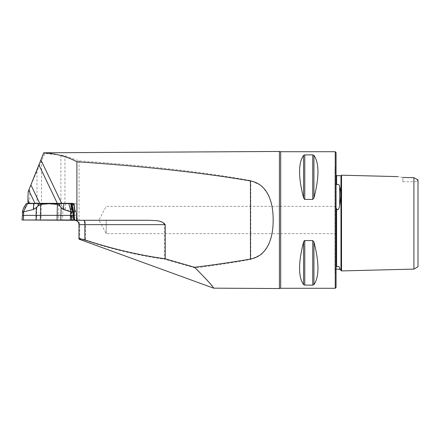<?xml version="1.0" encoding="UTF-8"?>
<svg xmlns="http://www.w3.org/2000/svg" width="440" height="440" viewBox="0 0 440 440"><rect width="100%" height="100%" fill="white"/><g stroke="black" fill="none" stroke-linecap="round" stroke-linejoin="round"><path stroke-width="0.33" stroke-dasharray="2.2 1.65" d="M78.991 238.777L85.459 240.422L85.459 224.642L164.604 224.642L164.604 259.199L195.311 267.966C215.595 265.326 234.08 262.471 250.762 259.402L261.828 254.161L268.851 244.541L272.371 232.711L273.367 220L272.388 207.328L268.868 195.503L261.844 185.856L250.762 180.598C204.771 172.194 147.548 165.627 79.085 160.886L64.95 155.887L60.896 155.106L44.946 153.478L36.998 170.968L36.998 203.34L41.542 203.34L41.542 160.694M79.085 160.886L79.085 220.275L77.764 220.275L77.121 217.542L71.594 217.542L72.028 220L76.434 220L71.341 220L76.511 220L22 220M60.896 155.106L60.896 203.34L75.295 203.34L77.121 204.705L77.121 217.542M27.968 203.34L36.998 203.34M28.215 191.582L36.998 170.968M60.896 203.34L41.542 203.34M195.311 267.966L209.006 282.288L213.604 288.161M279.406 151.465L279.406 288.536M43.797 152.9L44.946 153.478M164.604 224.642C161.2 219.863 153.901 220.743 148.66 220.275L79.085 220.275M148.66 220.275L148.995 220.275M72.078 220.275L77.764 220.275M85.459 240.422C111.953 249.271 138.331 255.53 164.604 259.199M341.534 270.919L341.534 175.197M402.842 177.447C396.44 176.369 396.44 176.369 402.842 177.447L402.842 181.764L402.842 177.447L413.903 177.694L413.903 269.104M418 266.739L418 179.872L418 182.446L418 179.872L417.318 179.416L417.318 181.764L417.318 179.416L413.903 177.694M335.247 288.277L335.247 151.723M313.935 242L312.752 240.565L304.766 240.565L304.766 285.104L312.752 285.104L313.935 284.636C319.297 276.991 319.297 262.779 313.935 242L313.935 284.636M303.584 284.636L303.584 242C298.221 262.779 298.221 276.991 303.584 284.636L304.766 285.104M313.935 155.364L312.752 154.897L304.766 154.897L303.584 155.364C298.221 163.009 298.221 177.221 303.584 198L304.766 199.436L312.752 199.436L313.935 198C319.297 177.221 319.297 163.009 313.935 155.364L313.935 198M339.664 269.28L339.664 268.109C341.099 271.101 341.099 271.101 339.664 268.109C339.449 266.656 338.432 266.178 336.6 266.679L336.067 266.602L336.067 152.543M336.067 287.458L336.067 209.897C335.968 208.857 336.144 208.466 336.6 208.725C338.377 211.789 339.543 206.652 339.664 205.194C341.099 197.544 341.099 191.378 339.664 186.698C339.449 184.712 338.432 184.014 336.6 184.597L336.149 184.36M336.6 266.679L336.067 266.602L336.067 209.897L336.067 266.602L336.6 266.679L336.49 208.522M336.067 183.502L336.067 170.973L336.067 183.502M336.067 209.897L336.067 266.602M73.458 220.275L72.98 217.542L72.98 204.705L77.121 204.705M72.012 204.705L71.594 204.705L71.594 217.542L73.783 217.542M75.295 203.34L72.595 203.34M71.621 203.34L72.98 204.705L71.594 204.705L71.049 203.615M106.205 220L106.205 233.657L106.205 220M336.067 220L336.067 233.657L336.067 220M22.49 211.013L22.825 212.542L23.436 211.937L33.787 209.457L36.74 207.669L38.588 205.843L41.272 204.386L50.078 203.748L58.883 204.386L61.391 205.843L62.926 207.669L65.269 209.457L73.508 211.937L74.272 212.542L75.234 211.013L75.884 212.542L76.016 211.937L73.271 209.457L71.308 203.748L70.857 204.6L70.857 215.358L76.021 215.358L22.49 215.358M75.993 212.448L73.865 203.615L70.587 203.615L71.726 203.615L72.061 205.843M70.917 204.314L71.726 209.457L73.529 212.042M73.529 212.306L73.529 215.358L70.857 215.358L70.873 204.386M70.549 203.615L71.192 207.669L71.192 215.358L71.676 220L71.341 220L70.857 215.358L71.363 220M23.436 211.937C24.178 208.819 25.592 206.047 27.681 203.615L71.104 203.615L73.508 211.937M27.681 203.615L26.433 203.615M70.939 205.843L70.807 203.615L71.726 209.457M73.865 203.615L71.104 203.615M75.234 211.013A29.134 15.653 90 0 0 74.393 207.147L72.842 203.615M74.393 207.147L73.409 203.615M74.041 220L71.676 220M70.312 220L23.436 220M64.95 203.34L64.95 155.887M29.788 203.34L29.788 188.018M78.953 224.642L85.459 224.642A4.367 1.287 -90 0 0 84.172 220.275M280.687 151.723L280.687 288.277M339.664 205.194L339.664 186.698M336.6 184.597L336.6 175.621M340.973 270.391L340.973 175.731M312.752 285.104L312.752 240.565M312.752 199.436L312.752 154.897M304.766 199.436L304.766 154.897M303.584 198L303.584 155.364M75.394 220.275A4.367 4.34 -90 0 1 79.734 224.642L79.734 239.14M250.762 180.598L250.762 259.402M73.233 212.042L72.919 220M75.961 212.042L76.434 220M23.744 212.042L23.617 220M36.74 207.669L36.614 220M41.272 204.386L41.047 220M58.883 204.386L58.658 220M62.926 207.669L62.612 220M72.479 207.669L72.479 215.358L72.952 220M71.742 204.386L71.742 215.358L72.226 220M74.008 220L73.529 215.358M72.369 203.615L73.271 209.457M65.269 209.457L65.841 203.615M61.391 205.843L61.55 203.615M38.753 203.615L38.588 205.843M34.056 203.615L33.787 209.457M336.067 269.027L334.978 271.221L334.978 168.779L334.978 271.221L336.067 273.411M336.067 166.59L334.978 168.779L336.067 170.973M402.842 181.764L417.318 181.764L418 182.446M336.067 206.344L106.205 206.344L98.945 220L106.205 233.657L336.067 233.657M76.511 220L76.021 212.075"/><path stroke-width="0.66" d="M38.891 164.874L43.797 152.9C55.594 153.456 66.627 156.404 76.901 161.755L76.901 220.275L74.833 220.275L74.25 217.542L74.25 204.705L72.595 203.34L57.31 203.34L38.891 164.874L28.215 191.582L27.968 196.51C28.017 200.838 28.523 203.115 29.486 203.34L27.968 203.34L27.968 196.51M30.905 184.938L39.721 203.34L57.31 203.34M29.486 203.34L35.002 203.34L28.754 190.284M39.721 203.34L35.002 203.34M195.311 267.966C207.597 280.456 213.691 287.188 213.598 288.156C213.417 286.786 207.07 279.824 194.546 267.278L165.209 258.808L165.209 224.642L84.882 224.642L84.882 239.899C81.312 238.86 79.349 238.486 78.991 238.777L79.118 239.212M79.101 239.206L213.604 288.161L279.406 288.536L279.406 151.465L43.764 152.806M76.901 161.755C145.954 166.49 203.803 172.882 250.454 180.934C268.257 184.228 273.317 203.522 273.136 220.006C273.328 236.429 268.279 255.761 250.454 259.067C233.58 261.998 214.946 264.737 194.546 267.278M76.901 220.275L148.995 220.275C154.347 220.759 161.695 219.835 165.209 224.642M74.833 220.275L22 220L74.041 220L73.529 215.358M165.209 258.808C138.534 255.074 111.76 248.771 84.882 239.899M397.683 176.611L341.534 175.197L341.534 270.919L413.903 269.104L418 266.739L418 179.872L413.903 177.694L413.903 269.104M402.842 177.447C396.44 176.369 396.44 176.369 402.842 177.447L413.903 177.694M280.687 151.723L335.247 151.723L335.247 288.277L280.687 288.277L280.687 151.723L279.406 151.465M304.062 240.972L303.584 242L304.59 240.587M313.935 198L312.752 199.436L304.766 199.436L303.584 198C298.221 177.221 298.221 163.009 303.584 155.364L304.766 154.897L312.752 154.897L313.935 155.364C319.297 163.009 319.297 177.221 313.935 198L313.935 155.364M304.766 285.104L304.766 240.565L312.752 240.565L313.935 242C319.297 262.779 319.297 276.991 313.935 284.636L312.752 285.104L304.766 285.104L303.584 284.636C298.221 276.991 298.221 262.779 303.584 242L303.584 284.636M312.752 199.436L312.752 154.897M339.702 268.197L339.664 268.109C341.099 271.101 341.099 271.101 339.664 268.109L339.664 269.28L340.973 270.391L340.973 175.731L336.6 175.621L336.6 184.597L336.067 183.502L336.6 184.597C338.448 184.014 339.471 184.712 339.664 186.698C341.099 191.356 341.099 197.522 339.664 205.194C339.559 206.723 338.322 211.712 336.6 208.725C336.149 208.461 335.968 208.852 336.067 209.897M335.247 151.723L336.067 152.543L336.067 287.458L335.247 288.277M336.6 208.725L336.6 266.679L336.067 266.602L336.6 266.679C338.448 266.178 339.471 266.651 339.664 268.109M341.534 175.197L340.973 175.731M73.783 217.542L74.25 217.542M71.049 203.615L70.224 203.34M73.529 212.306L73.354 212.542L72.644 211.013L71.66 212.542L70.917 211.937L63.311 209.457L61.144 207.669L59.719 205.843L57.354 204.386L48.983 203.748L40.612 204.386L38.038 205.843L36.245 207.669L33.374 209.457L23.303 211.937L22.743 212.542L22.49 211.013A29.134 29.106 90 0 1 24.057 207.147L24.173 206.921M22.49 211.013L22.49 215.358L73.557 215.358L73.557 211.948L71.726 203.615L27.539 203.615L23.303 211.937M26.433 203.615L24.057 207.147L26.4 203.615L27.539 203.615M72.644 211.013A29.134 13.453 -90 0 0 71.918 207.147L71.126 203.615M70.917 211.937L68.827 203.615M71.918 207.147L70.532 203.615M22.49 215.358L22 220L23.436 220L23.606 212.042M71.341 220L70.312 220L70.659 212.042M40.887 159.902L61.683 203.34M78.991 238.777L78.991 224.642L84.882 224.642A4.367 1.227 90 0 0 83.661 220.275M339.664 186.698L339.664 205.194M304.766 154.897L304.766 199.436M303.584 155.364L303.584 198M313.935 242L313.935 284.636M312.752 240.565L312.752 285.104M74.624 220.275A4.367 4.367 90 0 1 78.991 224.642L78.953 238.981M250.454 259.067L250.454 180.934M74.25 204.705L72.012 204.705M40.612 204.386L40.348 220M36.245 207.669L36.08 220M61.144 207.669L60.797 220M57.354 204.386L57.09 220M59.906 203.615L59.719 205.843M63.943 203.615L63.311 209.457M33.374 209.457L33.715 203.615M38.038 205.843L38.231 203.615M280.687 288.277L279.406 288.536M339.664 269.28L336.067 269.027M336.6 175.621L336.067 175.076M341.534 270.919L340.973 270.391M78.953 224.642C78.694 221.991 77.242 220.534 74.586 220.275M40.86 159.957L43.714 152.889M24.173 206.927L26.279 203.615"/></g></svg>
